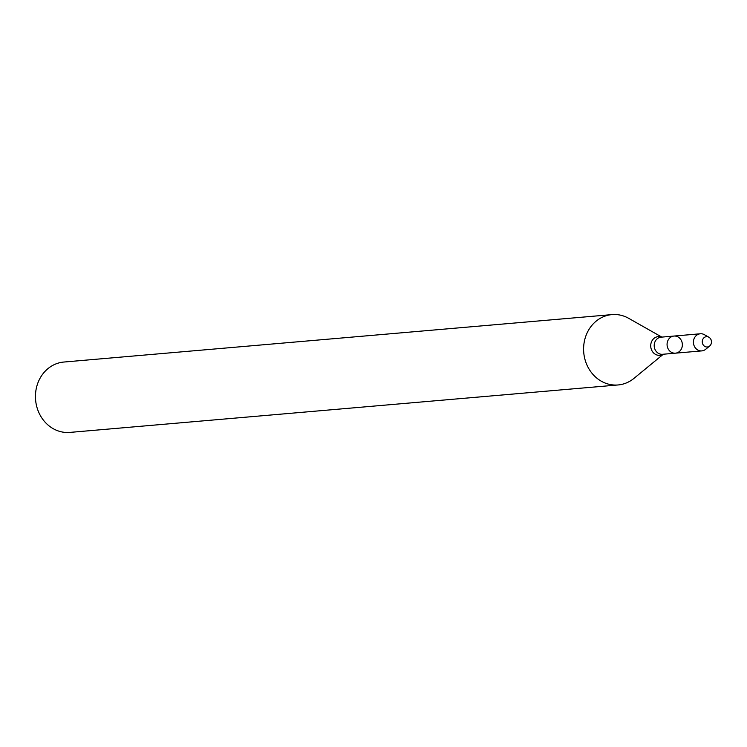 <?xml version="1.0" encoding="UTF-8"?>
<svg xmlns="http://www.w3.org/2000/svg" width="747" height="747" viewBox="0 0 747 747"><rect width="100%" height="100%" fill="white"/><g stroke="black" fill="none" stroke-linecap="round" stroke-linejoin="round"><path stroke-width="1.12" d="M675.456 353.172L662.589 354.293A8.59 7.638 85.1 0 1 654.661 348.513A8.59 7.638 85.1 0 1 661.114 337.168L673.971 336.057A8.59 7.638 85.1 0 0 667.529 347.392A8.59 7.638 85.1 0 0 675.456 353.172A8.59 7.638 85.1 0 0 682.328 343.956A8.59 7.638 85.1 0 0 673.971 336.057A8.59 7.638 85.1 0 0 667.529 347.392A8.59 7.638 85.1 0 0 675.456 353.172L701.816 350.894A8.59 7.638 85.1 0 0 705.672 349.297L709.65 346.029A5.182 4.603 85.1 0 0 708.884 337.224A5.182 4.603 85.1 0 0 703.786 337.924A5.182 4.603 85.1 0 0 702.544 343.508A5.182 4.603 85.1 0 0 709.65 346.029M661.842 337.102L628.75 318.353A35.314 31.402 85.1 0 0 611.989 314.599A35.314 31.402 85.1 0 0 585.499 361.212A35.314 31.402 85.1 0 0 618.077 384.957A35.314 31.402 85.1 0 0 633.942 378.393L663.327 354.227M611.989 314.599L63.831 362.043A35.314 31.402 85.1 0 0 37.35 408.646A35.314 31.402 85.1 0 0 69.929 432.401L618.077 384.957M708.884 337.224L704.412 334.684A8.59 7.638 85.1 0 0 700.331 333.778A8.59 7.638 85.1 0 0 693.888 345.114A8.59 7.638 85.1 0 0 701.816 350.894M661.702 337.121A9.394 8.357 85.1 0 0 653.074 339.297A9.394 8.357 85.1 0 0 651.216 349.008A9.394 8.357 85.1 0 0 663.187 354.237M673.971 336.057L700.331 333.778"/></g></svg>
